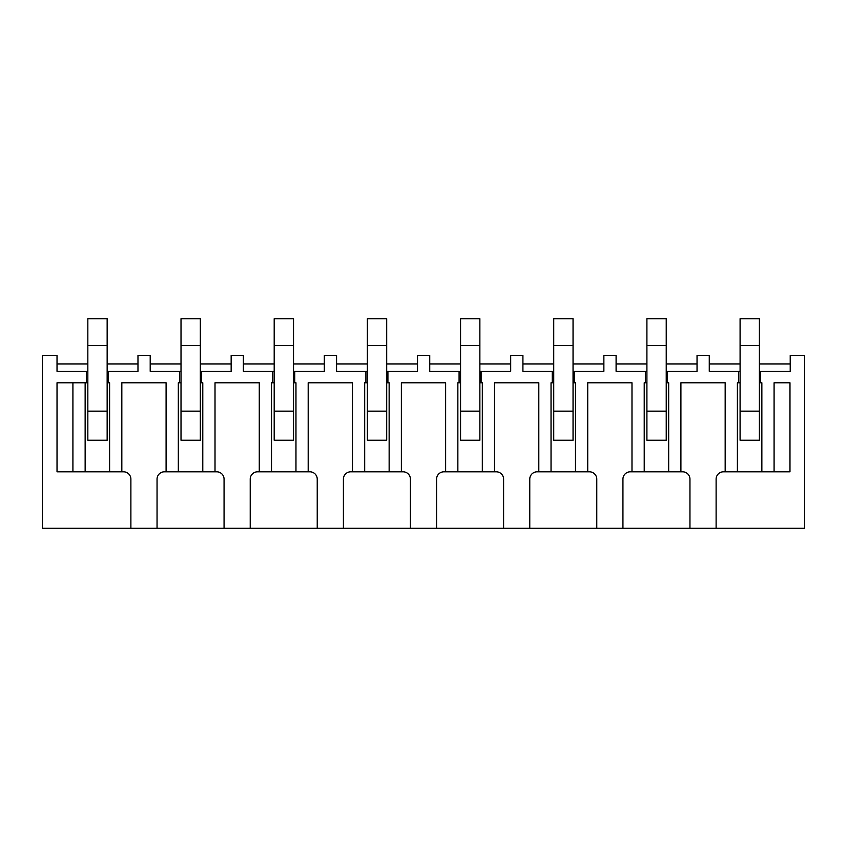<?xml version="1.0" encoding="UTF-8"?>
<svg xmlns="http://www.w3.org/2000/svg" width="847" height="847" viewBox="0 0 847 847"><rect width="100%" height="100%" fill="white"/><g stroke="black" fill="none" stroke-linecap="round" stroke-linejoin="round"><path stroke-width="1.27" d="M181.014 371.282L150.205 371.282L150.205 355.391L137.976 355.391L137.976 371.282L108.384 371.282L108.384 382.78L109.602 382.78L109.602 471.8L121.83 471.8L121.83 382.78L166.097 382.78L166.097 471.8L164.382 471.8A7.337 7.337 0 0 0 157.044 479.137L157.044 528.295L42.35 528.295L42.35 355.391L57.024 355.391L57.024 371.282L86.373 371.282L86.373 382.78L87.834 382.78M200.337 382.78L201.565 382.78L201.565 371.282L231.157 371.282L231.157 355.391L243.375 355.391L243.375 371.282L272.723 371.282L272.723 382.78L274.195 382.78M293.517 382.78L294.735 382.78L294.735 371.282L324.327 371.282L324.327 355.391L336.555 355.391L336.555 371.282L365.904 371.282L365.904 382.78L367.376 382.78M386.698 382.78L387.915 382.78L387.915 371.282L417.507 371.282L417.507 355.391L429.736 355.391L429.736 371.282L459.085 371.282L459.085 382.78L460.556 382.78M479.868 382.78L481.096 382.78L481.096 371.282L510.688 371.282L510.688 355.391L522.917 355.391L522.917 371.282L552.265 371.282L552.265 382.78L553.726 382.78M573.048 382.78L574.277 382.78L574.277 371.282L603.869 371.282L603.869 355.391L616.097 355.391L616.097 371.282L645.435 371.282L645.435 382.78L646.907 382.78M666.229 382.78L667.447 382.78L667.447 371.282L697.039 371.282L697.039 355.391L709.267 355.391L709.267 371.282L738.616 371.282L738.616 382.78L740.087 382.78M759.41 382.78L760.627 382.78L760.627 371.282L790.219 371.282L790.219 355.391L804.65 355.391L804.65 528.295L689.956 528.295L689.956 479.137A7.337 7.337 0 0 0 682.618 471.8L680.903 471.8L680.903 382.78L725.17 382.78L725.17 471.8L737.398 471.8L737.398 382.78L738.616 382.78M622.937 528.295L596.775 528.295L596.775 479.137A7.337 7.337 0 0 0 589.438 471.8L587.723 471.8L587.723 382.78L631.989 382.78L631.989 471.8L630.274 471.8A7.337 7.337 0 0 0 622.937 479.137L622.937 528.295L689.956 528.295M529.767 528.295L503.594 528.295L503.594 479.137A7.337 7.337 0 0 0 496.257 471.8L494.542 471.8L494.542 382.78L538.808 382.78L538.808 471.8L537.104 471.8A7.337 7.337 0 0 0 529.767 479.137L529.767 528.295L596.775 528.295M436.586 528.295L410.414 528.295L410.414 479.137A7.337 7.337 0 0 0 403.077 471.8L401.372 471.8L401.372 382.78L445.628 382.78L445.628 471.8L443.923 471.8A7.337 7.337 0 0 0 436.586 479.137L436.586 528.295L503.594 528.295M294.735 382.78L295.963 382.78L295.963 471.8L308.192 471.8L308.192 382.78L352.458 382.78L352.458 471.8L350.743 471.8A7.337 7.337 0 0 0 343.406 479.137L343.406 528.295L410.414 528.295M343.406 528.295L317.233 528.295L317.233 479.137A7.337 7.337 0 0 0 309.896 471.8L308.192 471.8M250.225 528.295L224.063 528.295L224.063 479.137A7.337 7.337 0 0 0 216.726 471.8L215.011 471.8L215.011 382.78L259.277 382.78L259.277 471.8L257.562 471.8A7.337 7.337 0 0 0 250.225 479.137L250.225 528.295L317.233 528.295M157.044 528.295L224.063 528.295M130.883 528.295L130.883 479.137A7.337 7.337 0 0 0 123.546 471.8L121.83 471.8M137.976 363.945L107.156 363.945M87.834 363.945L57.024 363.945M108.384 371.282L107.156 371.282M87.834 371.282L86.373 371.282M107.156 345.608L107.156 440.239L87.834 440.239L87.834 318.705L107.156 318.705L107.156 345.608L87.834 345.608M108.384 382.78L107.156 382.78M179.553 371.282L179.553 382.78L181.014 382.78M231.157 363.945L200.337 363.945M181.014 363.945L150.205 363.945M201.565 371.282L200.337 371.282M200.337 345.608L200.337 440.239L181.014 440.239L181.014 318.705L200.337 318.705L200.337 345.608L181.014 345.608M324.327 363.945L293.517 363.945M274.195 363.945L243.375 363.945M294.735 371.282L293.517 371.282M274.195 371.282L272.723 371.282M293.517 345.608L293.517 440.239L274.195 440.239L274.195 318.705L293.517 318.705L293.517 345.608L274.195 345.608M417.507 363.945L386.698 363.945M367.376 363.945L336.555 363.945M387.915 371.282L386.698 371.282M367.376 371.282L365.904 371.282M386.698 345.608L386.698 440.239L367.376 440.239L367.376 318.705L386.698 318.705L386.698 345.608L367.376 345.608M510.688 363.945L479.868 363.945M460.556 363.945L429.736 363.945M481.096 371.282L479.868 371.282M460.556 371.282L459.085 371.282M479.868 345.608L479.868 440.239L460.556 440.239L460.556 318.705L479.868 318.705L479.868 345.608L460.556 345.608M603.869 363.945L573.048 363.945M553.726 363.945L522.917 363.945M574.277 371.282L573.048 371.282M553.726 371.282L552.265 371.282M573.048 345.608L573.048 440.239L553.726 440.239L553.726 318.705L573.048 318.705L573.048 345.608L553.726 345.608M697.039 363.945L666.229 363.945M646.907 363.945L616.097 363.945M667.447 371.282L666.229 371.282M646.907 371.282L645.435 371.282M666.229 345.608L666.229 440.239L646.907 440.239L646.907 318.705L666.229 318.705L666.229 345.608L646.907 345.608M790.219 363.945L759.41 363.945M740.087 363.945L709.267 363.945M760.627 371.282L759.41 371.282M740.087 371.282L738.616 371.282M759.41 345.608L759.41 440.239L740.087 440.239L740.087 318.705L759.41 318.705L759.41 345.608L740.087 345.608M725.17 471.8L723.454 471.8A7.337 7.337 0 0 0 716.117 479.137L716.117 528.295M760.627 382.78L761.855 382.78L761.855 471.8L789.976 471.8L789.976 382.78L774.084 382.78L774.084 471.8M667.447 382.78L668.675 382.78L668.675 471.8L644.218 471.8L644.218 382.78L645.435 382.78M574.277 382.78L575.494 382.78L575.494 471.8L551.037 471.8L551.037 382.78L552.265 382.78M481.096 382.78L482.314 382.78L482.314 471.8L457.856 471.8L457.856 382.78L459.085 382.78M387.915 382.78L389.144 382.78L389.144 471.8L364.686 471.8L364.686 382.78L365.904 382.78M295.963 471.8L271.506 471.8L271.506 382.78L272.723 382.78M201.565 382.78L202.782 382.78L202.782 471.8L178.325 471.8L178.325 382.78L179.553 382.78M85.145 382.78L57.024 382.78L57.024 471.8L85.145 471.8L85.145 382.78L86.373 382.78M631.989 471.8L644.218 471.8M668.675 471.8L680.903 471.8M575.494 471.8L587.723 471.8M538.808 471.8L551.037 471.8M445.628 471.8L457.856 471.8M482.314 471.8L494.542 471.8M352.458 471.8L364.686 471.8M389.144 471.8L401.372 471.8M259.277 471.8L271.506 471.8M202.782 471.8L215.011 471.8M166.097 471.8L178.325 471.8M121.83 382.78L166.097 382.78M259.277 382.78L215.011 382.78M308.192 382.78L352.458 382.78M401.372 382.78L445.628 382.78M494.542 382.78L538.808 382.78M631.989 382.78L587.723 382.78M725.17 382.78L680.903 382.78M72.916 382.78L72.916 471.8M85.145 471.8L109.602 471.8M789.976 382.78L774.084 382.78M737.398 471.8L761.855 471.8M107.156 411.144L87.834 411.144M200.337 411.144L181.014 411.144M293.517 411.144L274.195 411.144M386.698 411.144L367.376 411.144M479.868 411.144L460.556 411.144M573.048 411.144L553.726 411.144M666.229 411.144L646.907 411.144M759.41 411.144L740.087 411.144"/></g></svg>
